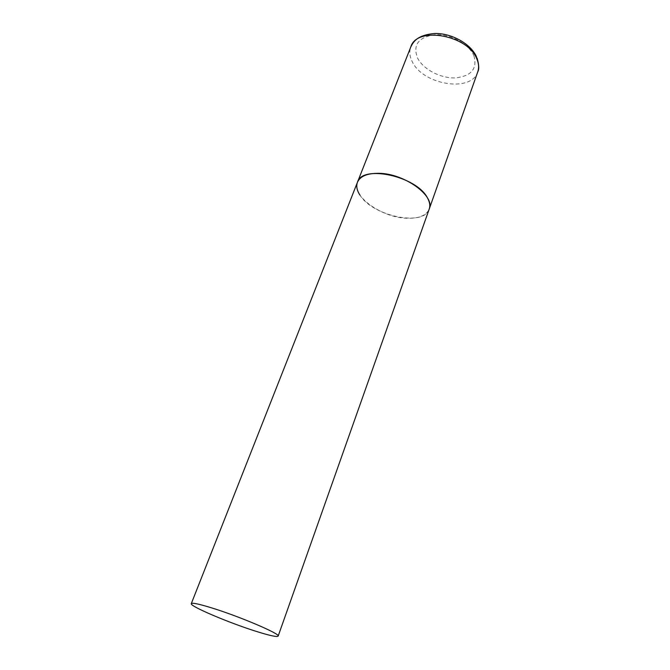 <?xml version="1.0" encoding="UTF-8"?>
<svg xmlns="http://www.w3.org/2000/svg" width="670" height="670" viewBox="0 0 670 670"><rect width="100%" height="100%" fill="white"/><g stroke="black" fill="none" stroke-linecap="round" stroke-linejoin="round"><path stroke-width="0.5" stroke-dasharray="3.35 2.51" d="M357.462 182.232C351.197 195.891 381.531 217.532 406.522 218.236C418.733 218.688 426.296 215.623 429.21 209.057C424.118 227.013 372.52 216.142 359.941 195.079M477.752 71.849C471.471 93.021 422.477 84.747 412.134 61.439C409.571 56.255 409.144 51.389 410.844 46.833M473.899 55.736C477.559 68.884 471.261 76.279 455.005 77.904C440.282 78.34 423.038 69.203 417.469 57.871C412.678 44.848 418.516 37.118 434.981 34.689C450.374 33.785 469.008 43.944 473.899 55.736M477.099 58.131L476.387 56.489"/><path stroke-width="1" d="M427.443 197.876C429.763 202.022 430.358 205.74 429.21 209.057C435.467 195.992 404.261 173.337 378.717 173.321C367.219 173.262 360.133 176.227 357.462 182.232C361.993 164.343 416.673 176.168 427.443 197.876M359.941 195.079C356.867 190.372 356.038 186.093 357.462 182.232L410.844 46.833C416.79 25.912 468.28 35.041 476.923 59.111C478.832 63.684 479.109 67.93 477.752 71.849C479.243 69.379 479.033 64.806 477.099 58.131M211.276 607.765C198.739 603.93 192.081 602.548 191.293 603.636C189.392 606.074 229.224 622.941 256.417 631.442C269.792 635.637 277.037 637.195 278.151 636.106C280.956 634.121 239.207 616.299 211.276 607.765M278.151 636.106L477.752 71.849M410.844 46.833C413.532 41.406 417.628 34.974 434.696 33.5C451.354 33.031 470.457 43.592 476.387 56.489M357.462 182.232L191.293 603.636"/></g></svg>
